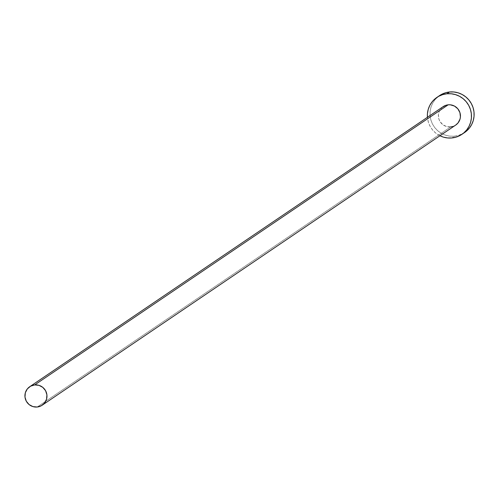 <?xml version="1.0" encoding="UTF-8"?>
<svg xmlns="http://www.w3.org/2000/svg" width="499" height="499" viewBox="0 0 499 499"><rect width="100%" height="100%" fill="white"/><g stroke="black" fill="none" stroke-linecap="round" stroke-linejoin="round"><path stroke-width="0.37" stroke-dasharray="2.5 1.87" d="M443.162 106.63A11.153 10.978 -124.1 0 0 450.678 126.908L37.2 407.016L450.678 126.908A11.153 10.978 -124.1 0 0 455.674 125.099M439.55 95.602A22.312 21.95 -124.1 0 0 431.398 121.55A22.312 21.95 -124.1 0 0 454.577 136.158L451.938 137.949L454.577 136.158A22.312 21.95 -124.1 0 0 464.575 132.541M439.937 135.759A22.312 21.95 55.9 0 1 427.425 117.29L428.41 122.33L430.132 126.347L432.589 129.965L435.696 133.033L439.937 135.759M450.678 126.908L446.387 126.484L442.557 124.451L439.775 121.107L438.914 119.099L438.421 114.789L438.814 112.649L439.607 110.641L442.282 107.291M455.631 125.13L452.793 126.478M438.259 96.544L434.779 100.012L432.44 103.63L430.849 107.653L430.069 111.919L430.138 116.273L431.055 120.54L432.77 124.557L435.234 128.174L438.34 131.249L441.977 133.657L446 135.323L450.254 136.165L454.577 136.158L458.806 135.31L464.488 132.603"/><path stroke-width="0.75" d="M42.203 405.207L455.674 125.099A11.153 10.978 -124.1 0 0 448.158 104.821L34.687 384.929A11.153 10.978 55.9 0 1 42.203 405.207A11.153 10.978 55.9 0 1 25.617 399.711A11.153 10.978 55.9 0 1 34.687 384.929L448.158 104.821L450.323 104.815L454.464 106.069L457.833 108.813L459.922 112.631L460.415 116.941L460.028 119.074L458.057 122.897L455.631 125.13M461.931 134.331L464.575 132.541A22.312 21.95 -124.1 0 0 472.721 106.599A22.312 21.95 -124.1 0 0 449.543 91.984L446.904 93.775A22.312 21.95 55.9 0 1 470.077 108.383A22.312 21.95 55.9 0 1 461.931 134.331A22.312 21.95 55.9 0 1 451.938 137.949A22.312 21.95 55.9 0 1 439.937 135.759L443.355 137.113L447.609 137.955L451.938 137.949L456.161 137.1L460.134 135.429L463.69 133.008L466.696 129.927L469.041 126.303L470.632 122.286L471.405 118.013L471.337 113.666L470.426 109.4L468.704 105.376L466.247 101.765L463.141 98.69L459.504 96.276L455.481 94.617L451.227 93.768L446.904 93.775L449.543 91.984A22.312 21.95 -124.1 0 0 439.55 95.602L436.906 97.392A22.312 21.95 55.9 0 1 446.904 93.775L442.675 94.629L438.702 96.301L435.147 98.721L432.14 101.802L429.795 105.42L428.204 109.443L427.431 113.71L427.425 117.29A22.312 21.95 55.9 0 1 436.906 97.392M442.282 107.291L446.044 105.245L448.158 104.821A11.153 10.978 -124.1 0 0 443.162 106.63L29.691 386.737M452.793 126.478L450.678 126.908M464.488 132.603L469.341 128.137L471.686 124.519L473.277 120.496L474.05 116.223L473.981 111.876L473.071 107.609L471.349 103.586L468.885 99.975L465.779 96.9L462.149 94.486L458.126 92.826L453.865 91.978L449.543 91.984L445.314 92.839L441.347 94.511L437.791 96.931M34.687 384.929L30.589 386.189L27.308 388.939L25.337 392.763L24.987 397.073L26.304 401.215L29.085 404.558L32.915 406.598L37.2 407.016L41.298 405.756L44.586 403.005L46.55 399.181L46.906 394.871L45.59 390.729L42.802 387.386L38.978 385.347L34.687 384.929"/></g></svg>
